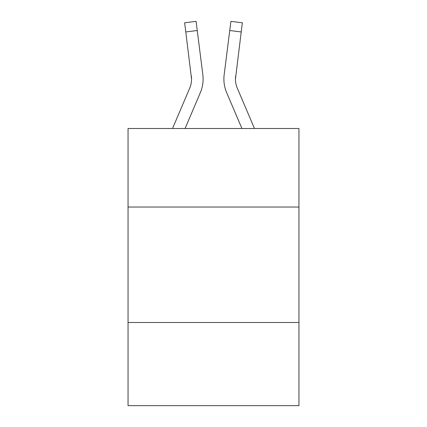 <?xml version="1.0" encoding="UTF-8"?>
<svg xmlns="http://www.w3.org/2000/svg" width="427" height="427" viewBox="0 0 427 427"><rect width="100%" height="100%" fill="white"/><g stroke="black" fill="none" stroke-linecap="round" stroke-linejoin="round"><path stroke-width="0.64" d="M298.953 207.031L298.953 128.511L128.047 128.511L128.047 207.031L298.953 207.031L298.953 405.65L128.047 405.65L128.047 207.031M298.953 322.508L128.047 322.508M185.072 128.511L200.338 92.659A34.64 34.64 -59.6 0 0 202.836 74.746L197.247 30.514L185.788 31.961L184.629 22.796L196.089 21.35L197.247 30.514M172.524 128.511L189.716 88.133A23.095 23.095 -32.1 0 0 191.558 79.134L185.788 31.961M203.108 79.358L203.108 79.07M202.66 73.359L202.836 74.746M254.476 128.511L237.284 88.133A23.095 23.095 32.1 0 1 235.442 79.128L241.212 31.961L229.753 30.514L230.911 21.35L242.371 22.796L241.212 31.961M241.928 128.511L226.662 92.659A34.64 34.64 59.6 0 1 224.164 74.746L229.753 30.514M189.716 88.133A23.095 23.095 -59.6 0 0 191.558 79.134A23.095 23.095 -59.6 0 1 189.716 88.133A23.095 23.095 -59.6 0 0 191.558 79.134A23.095 23.095 -59.6 0 1 189.716 88.133A23.095 23.095 -59.6 0 0 191.558 79.134A23.095 23.095 -59.6 0 1 189.716 88.133A23.095 23.095 -59.6 0 0 191.558 79.134A23.095 23.095 -59.6 0 1 189.716 88.133A23.095 23.095 -59.6 0 0 191.558 79.134A23.095 23.095 -59.6 0 1 189.716 88.133A23.095 23.095 -59.6 0 0 191.558 79.134A23.095 23.095 -59.6 0 1 189.716 88.133A23.095 23.095 -59.6 0 0 191.558 79.134A23.095 23.095 -59.6 0 1 189.716 88.133A23.095 23.095 -59.6 0 0 191.558 79.134A23.095 23.095 -59.6 0 1 189.716 88.133A23.095 23.095 -59.6 0 0 191.558 79.134A23.095 23.095 -59.6 0 1 189.716 88.133A23.095 23.095 -59.6 0 0 191.558 79.134A23.095 23.095 -59.6 0 1 189.716 88.133A23.095 23.095 -59.6 0 0 191.558 79.134A23.095 23.095 -59.6 0 1 189.716 88.133A23.095 23.095 -59.6 0 0 191.558 79.134A23.095 23.095 -59.6 0 1 189.716 88.133A23.095 23.095 -59.6 0 0 191.558 79.134A23.095 23.095 -59.6 0 1 189.716 88.133A23.095 23.095 -59.6 0 0 191.558 79.134A23.095 23.095 -59.6 0 1 189.716 88.133A23.095 23.095 -59.6 0 0 191.558 79.134A23.095 23.095 -59.6 0 1 189.716 88.133A23.095 23.095 -59.6 0 0 191.558 79.134A23.095 23.095 -59.6 0 1 189.716 88.133A23.095 23.095 -59.6 0 0 191.558 79.134A23.095 23.095 -59.6 0 1 189.716 88.133A23.095 23.095 -59.6 0 0 191.558 79.134A23.095 23.095 -59.6 0 1 189.716 88.133A23.095 23.095 -59.6 0 0 191.558 79.134A23.095 23.095 -59.6 0 1 189.716 88.133A23.095 23.095 -59.6 0 0 191.558 79.134A23.095 23.095 -59.6 0 1 189.716 88.133A23.095 23.095 -59.6 0 0 191.558 79.134A23.095 23.095 -59.6 0 1 189.716 88.133A23.095 23.095 -59.6 0 0 191.558 79.134A23.095 23.095 -59.6 0 1 189.716 88.133A23.095 23.095 -59.6 0 0 191.558 79.134A23.095 23.095 -59.6 0 1 189.716 88.133A23.095 23.095 -59.6 0 0 191.558 79.134A23.095 23.095 -59.6 0 1 189.716 88.133A23.095 23.095 -59.6 0 0 191.558 79.134L191.376 76.193A23.095 23.095 -59.6 0 1 189.716 88.133M237.284 88.133A23.095 23.095 59.6 0 1 235.442 79.128L235.624 76.193A23.095 23.095 59.6 0 0 237.284 88.133A23.095 23.095 59.6 0 1 235.442 79.128A23.095 23.095 59.6 0 0 237.284 88.133A23.095 23.095 59.6 0 1 235.442 79.128A23.095 23.095 59.6 0 0 237.284 88.133A23.095 23.095 59.6 0 1 235.442 79.128A23.095 23.095 59.6 0 0 237.284 88.133A23.095 23.095 59.6 0 1 235.442 79.128A23.095 23.095 59.6 0 0 237.284 88.133A23.095 23.095 59.6 0 1 235.442 79.128A23.095 23.095 59.6 0 0 237.284 88.133A23.095 23.095 59.6 0 1 235.442 79.128A23.095 23.095 59.6 0 0 237.284 88.133A23.095 23.095 59.6 0 1 235.442 79.128A23.095 23.095 59.6 0 0 237.284 88.133A23.095 23.095 59.6 0 1 235.442 79.128A23.095 23.095 59.6 0 0 237.284 88.133A23.095 23.095 59.6 0 1 235.442 79.128A23.095 23.095 59.6 0 0 237.284 88.133A23.095 23.095 59.6 0 1 235.442 79.128A23.095 23.095 59.6 0 0 237.284 88.133A23.095 23.095 59.6 0 1 235.442 79.128A23.095 23.095 59.6 0 0 237.284 88.133A23.095 23.095 59.6 0 1 235.442 79.128A23.095 23.095 59.6 0 0 237.284 88.133A23.095 23.095 59.6 0 1 235.442 79.128A23.095 23.095 59.6 0 0 237.284 88.133A23.095 23.095 59.6 0 1 235.442 79.128A23.095 23.095 59.6 0 0 237.284 88.133A23.095 23.095 59.6 0 1 235.442 79.128A23.095 23.095 59.6 0 0 237.284 88.133A23.095 23.095 59.6 0 1 235.442 79.128A23.095 23.095 59.6 0 0 237.284 88.133A23.095 23.095 59.6 0 1 235.442 79.128A23.095 23.095 59.6 0 0 237.284 88.133A23.095 23.095 59.6 0 1 235.442 79.128A23.095 23.095 59.6 0 0 237.284 88.133A23.095 23.095 59.6 0 1 235.442 79.128A23.095 23.095 59.6 0 0 237.284 88.133A23.095 23.095 59.6 0 1 235.442 79.128A23.095 23.095 59.6 0 0 237.284 88.133A23.095 23.095 59.6 0 1 235.442 79.128A23.095 23.095 59.6 0 0 237.284 88.133A23.095 23.095 59.6 0 1 235.442 79.128A23.095 23.095 59.6 0 0 237.284 88.133A23.095 23.095 59.6 0 1 235.442 79.128A23.095 23.095 59.6 0 0 237.284 88.133A23.095 23.095 59.6 0 1 235.442 79.128A23.095 23.095 59.6 0 0 237.284 88.133M223.935 80.778L223.892 79.07M224.164 74.746L224.34 73.359M184.629 22.796L196.089 21.35M230.911 21.35L242.371 22.796"/></g></svg>
